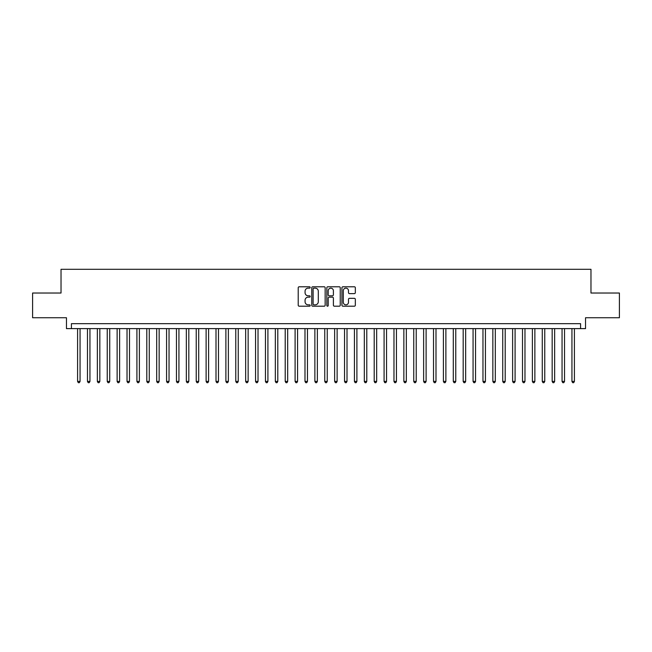 <?xml version="1.0" encoding="UTF-8"?>
<svg xmlns="http://www.w3.org/2000/svg" width="652" height="652" viewBox="0 0 652 652"><rect width="100%" height="100%" fill="white"/><g stroke="black" fill="none" stroke-linecap="round" stroke-linejoin="round"><path stroke-width="0.98" d="M310.181 287.459A0.676 0.676 0 0 0 309.504 286.782L299.187 286.782A0.97 0.97 0 0 0 298.217 287.752L298.217 305.217A0.97 0.97 0 0 0 299.187 306.195L309.504 306.195A0.676 0.676 0 0 0 310.181 305.511A0.676 0.676 0 0 0 309.504 304.834L308.168 304.834A3.105 3.105 0 0 1 305.063 301.729L305.063 300.27A3.105 3.105 0 0 1 308.168 297.165L309.504 297.165A0.676 0.676 0 0 0 310.181 296.489A0.676 0.676 0 0 0 309.504 295.804L308.168 295.804A3.105 3.105 0 0 1 305.063 292.699L305.063 291.248A3.105 3.105 0 0 1 308.168 288.143L309.504 288.143A0.676 0.676 0 0 0 310.181 287.459M354.362 293.62A0.97 0.97 0 0 0 355.332 292.65L355.332 287.752A0.97 0.97 0 0 0 354.362 286.782L342.911 286.782A0.97 0.97 0 0 0 341.941 287.752L341.941 305.217A0.97 0.97 0 0 0 342.911 306.195L354.362 306.195A0.97 0.97 0 0 0 355.332 305.217L355.332 299.301A0.97 0.97 0 0 0 354.362 298.331L349.464 298.331A0.97 0.97 0 0 0 348.494 299.301L348.494 302.235A2.6 2.6 0 0 1 345.894 304.834A2.6 2.6 0 0 1 343.302 302.235L343.302 290.735A2.6 2.6 0 0 1 345.894 288.143A2.6 2.6 0 0 1 348.494 290.735L348.494 292.65A0.97 0.97 0 0 0 349.464 293.62L354.362 293.62M580.59 328.616L585.537 328.616L585.537 317.744L619.4 317.744L619.4 293.025L590.973 293.025L590.973 269.3L61.027 269.3L61.027 293.025L32.6 293.025L32.6 317.744L66.463 317.744L66.463 328.616L580.59 328.616L580.59 323.677L71.41 323.677L71.41 328.616M325.152 287.752A0.97 0.97 0 0 0 324.183 286.782L312.732 286.782A0.97 0.97 0 0 0 311.762 287.752L311.762 305.217A0.97 0.97 0 0 0 312.732 306.195L324.183 306.195A0.97 0.97 0 0 0 325.152 305.217L325.152 287.752M327.817 286.782L339.268 286.782A0.97 0.97 0 0 1 340.238 287.752L340.238 305.217A0.97 0.97 0 0 1 339.268 306.195L334.37 306.195A0.97 0.97 0 0 1 333.4 305.217L333.4 298.135A0.97 0.97 0 0 0 332.43 297.165L329.178 297.165A0.97 0.97 0 0 0 328.209 298.135L328.209 305.511A0.676 0.676 0 0 1 327.532 306.195A0.676 0.676 0 0 1 326.848 305.511L326.848 287.752A0.97 0.97 0 0 1 327.817 286.782M313.799 288.143A0.676 0.676 0 0 0 313.115 288.82L313.115 304.15A0.676 0.676 0 0 0 313.799 304.834L315.201 304.834A3.105 3.105 0 0 0 318.306 301.729L318.306 291.248A3.105 3.105 0 0 0 315.201 288.143L313.799 288.143M333.4 290.784A2.6 2.6 0 0 0 330.8 288.192A2.6 2.6 0 0 0 328.209 290.784L328.209 294.834A0.97 0.97 0 0 0 329.178 295.804L332.43 295.804A0.97 0.97 0 0 0 333.4 294.834L333.4 290.784M77.588 328.616L77.588 381.42L80.057 381.42L80.057 328.616M80.057 381.42L79.316 382.7L78.33 382.7L77.588 381.42M87.474 328.616L87.474 381.42L89.943 381.42L89.943 328.616M89.943 381.42L89.202 382.7L88.216 382.7L87.474 381.42M97.36 328.616L97.36 381.42L99.829 381.42L99.829 328.616M99.829 381.42L99.088 382.7L98.102 382.7L97.36 381.42M107.246 328.616L107.246 381.42L109.723 381.42L109.723 328.616M109.723 381.42L108.982 382.7L107.987 382.7L107.246 381.42M117.132 328.616L117.132 381.42L119.609 381.42L119.609 328.616M119.609 381.42L118.868 382.7L117.873 382.7L117.132 381.42M127.026 328.616L127.026 381.42L129.495 381.42L129.495 328.616M129.495 381.42L128.754 382.7L127.759 382.7L127.026 381.42M136.912 328.616L136.912 381.42L139.381 381.42L139.381 328.616M139.381 381.42L138.64 382.7L137.654 382.7L136.912 381.42M146.798 328.616L146.798 381.42L149.267 381.42L149.267 328.616M149.267 381.42L148.526 382.7L147.539 382.7L146.798 381.42M156.684 328.616L156.684 381.42L159.153 381.42L159.153 328.616M159.153 381.42L158.412 382.7L157.425 382.7L156.684 381.42M166.57 328.616L166.57 381.42L169.039 381.42L169.039 328.616M169.039 381.42L168.297 382.7L167.311 382.7L166.57 381.42M176.456 328.616L176.456 381.42L178.933 381.42L178.933 328.616M178.933 381.42L178.192 382.7L177.197 382.7L176.456 381.42M186.342 328.616L186.342 381.42L188.819 381.42L188.819 328.616M188.819 381.42L188.078 382.7L187.083 382.7L186.342 381.42M196.236 328.616L196.236 381.42L198.705 381.42L198.705 328.616M198.705 381.42L197.963 382.7L196.969 382.7L196.236 381.42M206.122 328.616L206.122 381.42L208.591 381.42L208.591 328.616M208.591 381.42L207.849 382.7L206.863 382.7L206.122 381.42M216.008 328.616L216.008 381.42L218.477 381.42L218.477 328.616M218.477 381.42L217.735 382.7L216.749 382.7L216.008 381.42M225.894 328.616L225.894 381.42L228.363 381.42L228.363 328.616M228.363 381.42L227.621 382.7L226.635 382.7L225.894 381.42M235.779 328.616L235.779 381.42L238.249 381.42L238.249 328.616M238.249 381.42L237.507 382.7L236.521 382.7L235.779 381.42M245.665 328.616L245.665 381.42L248.143 381.42L248.143 328.616M248.143 381.42L247.401 382.7L246.407 382.7L245.665 381.42M255.551 328.616L255.551 381.42L258.029 381.42L258.029 328.616M258.029 381.42L257.287 382.7L256.293 382.7L255.551 381.42M265.445 328.616L265.445 381.42L267.915 381.42L267.915 328.616M267.915 381.42L267.173 382.7L266.179 382.7L265.445 381.42M275.331 328.616L275.331 381.42L277.801 381.42L277.801 328.616M277.801 381.42L277.059 382.7L276.073 382.7L275.331 381.42M285.217 328.616L285.217 381.42L287.687 381.42L287.687 328.616M287.687 381.42L286.945 382.7L285.959 382.7L285.217 381.42M295.103 328.616L295.103 381.42L297.573 381.42L297.573 328.616M297.573 381.42L296.831 382.7L295.845 382.7L295.103 381.42M304.989 328.616L304.989 381.42L307.459 381.42L307.459 328.616M307.459 381.42L306.717 382.7L305.731 382.7L304.989 381.42M314.875 328.616L314.875 381.42L317.353 381.42L317.353 328.616M317.353 381.42L316.611 382.7L315.617 382.7L314.875 381.42M324.761 328.616L324.761 381.42L327.239 381.42L327.239 328.616M327.239 381.42L326.497 382.7L325.503 382.7L324.761 381.42M334.647 328.616L334.647 381.42L337.125 381.42L337.125 328.616M337.125 381.42L336.383 382.7L335.389 382.7L334.647 381.42M344.541 328.616L344.541 381.42L347.011 381.42L347.011 328.616M347.011 381.42L346.269 382.7L345.283 382.7L344.541 381.42M354.427 328.616L354.427 381.42L356.897 381.42L356.897 328.616M356.897 381.42L356.155 382.7L355.169 382.7L354.427 381.42M364.313 328.616L364.313 381.42L366.783 381.42L366.783 328.616M366.783 381.42L366.041 382.7L365.055 382.7L364.313 381.42M374.199 328.616L374.199 381.42L376.669 381.42L376.669 328.616M376.669 381.42L375.927 382.7L374.941 382.7L374.199 381.42M384.085 328.616L384.085 381.42L386.554 381.42L386.554 328.616M386.554 381.42L385.821 382.7L384.827 382.7L384.085 381.42M393.971 328.616L393.971 381.42L396.449 381.42L396.449 328.616M396.449 381.42L395.707 382.7L394.713 382.7L393.971 381.42M403.857 328.616L403.857 381.42L406.335 381.42L406.335 328.616M406.335 381.42L405.593 382.7L404.599 382.7L403.857 381.42M413.751 328.616L413.751 381.42L416.22 381.42L416.22 328.616M416.22 381.42L415.479 382.7L414.493 382.7L413.751 381.42M423.637 328.616L423.637 381.42L426.106 381.42L426.106 328.616M426.106 381.42L425.365 382.7L424.379 382.7L423.637 381.42M433.523 328.616L433.523 381.42L435.992 381.42L435.992 328.616M435.992 381.42L435.251 382.7L434.265 382.7L433.523 381.42M443.409 328.616L443.409 381.42L445.878 381.42L445.878 328.616M445.878 381.42L445.137 382.7L444.151 382.7L443.409 381.42M453.295 328.616L453.295 381.42L455.764 381.42L455.764 328.616M455.764 381.42L455.031 382.7L454.036 382.7L453.295 381.42M463.181 328.616L463.181 381.42L465.658 381.42L465.658 328.616M465.658 381.42L464.917 382.7L463.922 382.7L463.181 381.42M473.067 328.616L473.067 381.42L475.544 381.42L475.544 328.616M475.544 381.42L474.803 382.7L473.808 382.7L473.067 381.42M482.961 328.616L482.961 381.42L485.43 381.42L485.43 328.616M485.43 381.42L484.689 382.7L483.702 382.7L482.961 381.42M492.847 328.616L492.847 381.42L495.316 381.42L495.316 328.616M495.316 381.42L494.575 382.7L493.588 382.7L492.847 381.42M502.733 328.616L502.733 381.42L505.202 381.42L505.202 328.616M505.202 381.42L504.461 382.7L503.474 382.7L502.733 381.42M512.619 328.616L512.619 381.42L515.088 381.42L515.088 328.616M515.088 381.42L514.346 382.7L513.36 382.7L512.619 381.42M522.505 328.616L522.505 381.42L524.974 381.42L524.974 328.616M524.974 381.42L524.241 382.7L523.246 382.7L522.505 381.42M532.391 328.616L532.391 381.42L534.868 381.42L534.868 328.616M534.868 381.42L534.127 382.7L533.132 382.7L532.391 381.42M542.277 328.616L542.277 381.42L544.754 381.42L544.754 328.616M544.754 381.42L544.012 382.7L543.018 382.7L542.277 381.42M552.171 328.616L552.171 381.42L554.64 381.42L554.64 328.616M554.64 381.42L553.898 382.7L552.912 382.7L552.171 381.42M562.057 328.616L562.057 381.42L564.526 381.42L564.526 328.616M564.526 381.42L563.784 382.7L562.798 382.7L562.057 381.42M571.943 328.616L571.943 381.42L574.412 381.42L574.412 328.616M574.412 381.42L573.67 382.7L572.684 382.7L571.943 381.42"/></g></svg>
